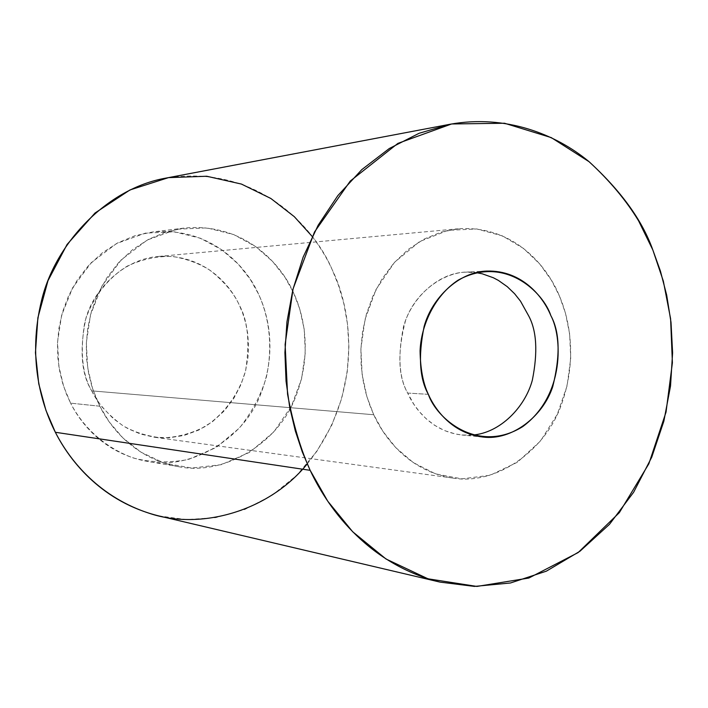 <?xml version="1.0" encoding="UTF-8"?>
<svg xmlns="http://www.w3.org/2000/svg" width="708" height="708" viewBox="0 0 708 708"><rect width="100%" height="100%" fill="white"/><g stroke="black" fill="none" stroke-linecap="round" stroke-linejoin="round"><path stroke-width="0.53" stroke-dasharray="3.54 2.66" d="M70.596 403.144L63.693 386.541L58.844 366.195L57.543 342.159L61.614 315.299L72.667 287.705L91.341 262.588L116.537 243.534L145.423 233.109L174.398 231.835L200.417 238.233L221.825 249.818L238.26 264.111L250.207 279.226L258.473 293.962C267.35 313.193 273.925 341.805 266.394 377.01C261.119 394.869 252.163 411.844 239.534 427.924L216.099 447.544L188.417 459.474C168.902 463.067 150.459 462.554 133.104 457.926C100.377 445.854 80.8 422.95 70.596 403.144C81.447 424.915 105.563 453.757 147.078 461.35C190.399 470.307 242.711 439.562 259.854 396.25C277.377 353.451 268.819 315.821 258.473 293.962C247.313 268.208 211.913 226.268 152.114 232.047L134.803 235.791L117.962 242.773L102.35 252.8L88.633 265.438L77.278 280.041L68.561 295.864L62.49 312.157L58.897 328.291L57.49 343.734L57.888 358.168L59.729 371.364L62.658 383.249L66.366 393.825L70.596 403.144L99.801 406.206L95.43 396.498L91.606 385.488L88.58 373.107L86.686 359.363L86.27 344.327L87.73 328.238L91.438 311.44L97.713 294.466L106.731 277.987L118.448 262.792L132.617 249.641L148.733 239.216L166.097 231.976L183.956 228.091C245.596 222.162 281.988 265.801 293.457 292.563C304.095 315.29 312.874 354.381 294.847 398.87C277.217 443.881 223.383 475.935 178.717 466.696C135.909 458.864 110.997 428.871 99.801 406.206L70.596 403.144M91.721 390.869C97.571 403.109 107.943 414.702 122.838 425.65C133.962 432.057 146.786 436.128 161.3 437.854C176.478 437.588 191.284 433.73 205.709 426.269C226.047 412.552 239.782 391.798 245.596 370.744C250.021 342.53 247.915 320.653 239.295 305.104C233.985 293.254 224.294 281.687 210.232 270.412C199.629 263.624 187.16 258.995 172.832 256.5C157.645 255.942 142.529 259.101 127.493 265.987C106.085 279.102 91.137 300.272 84.756 322.273C79.942 351.911 82.261 374.78 91.721 390.869C81.332 374.222 79.385 350.071 85.854 318.432C94.438 287.536 125.36 258.818 158.291 256.464C203.754 253.429 230.489 285.156 239.295 305.104L242.676 313.166L245.526 322.388L247.588 332.813L248.543 344.442L248.021 357.133L245.623 370.638L241.021 384.506L233.959 398.126L224.392 410.755L212.55 421.614L198.886 430.004L184.107 435.455L168.991 437.818L154.317 437.225L140.644 434.066L128.44 428.889L122.962 425.729L113.298 418.605L101.917 406.817L96.182 398.772L91.721 390.869L373.744 414.746L366.93 396.754L362.151 374.682L360.912 348.601L365.009 319.45L376.028 289.492L394.595 262.243L419.587 241.587L448.182 230.321L476.803 228.958L502.459 235.906L523.522 248.446L539.673 263.907L551.39 280.235L559.488 296.148L565.497 313.299L569.666 334.087L570.719 358.505L567.09 385.833L557.311 414.277L540.576 440.916L517.46 462.227L490.157 475.263L461.828 478.847L435.535 473.864L413.277 462.59L395.772 447.633L382.824 431.181L373.744 414.746C384.692 438.995 409.967 471.519 453.049 478.095C495.972 485.546 545.505 450.695 561.391 404.657C577.693 359.071 569.462 319.467 559.488 296.148C548.629 268.89 515.743 225.135 458.519 228.746L441.137 232.109L424.057 239.092L408.065 249.552L393.887 263.04L382.055 278.855L372.877 296.156L366.425 314.104L362.523 331.937L360.894 349.044L361.16 365.036L362.921 379.656L365.806 392.807L369.505 404.48L373.744 414.746L91.721 390.869M312.219 236.49C320.804 247.968 327.477 259.075 332.238 269.81C351.053 307.476 365.399 391.365 307.228 463.935M99.801 406.206L109.289 422.003L122.811 437.827L141.078 452.253L164.309 463.156L191.744 468.032L221.312 464.678L249.818 452.226L273.934 431.8L291.395 406.215L301.573 378.869L305.316 352.575L304.174 329.078L299.776 309.077L293.457 292.563L284.952 277.244L272.668 261.526L255.765 246.658L233.729 234.587L206.922 227.896L177.062 229.188L147.255 240.012L121.245 259.827L101.961 285.97L90.535 314.706L86.323 342.681L87.659 367.718L92.677 388.913L99.801 406.206M158.672 515.884L186.461 519.61L215.71 517.636L244.933 509.406L272.456 495.034L296.758 475.307L316.688 451.554L331.689 425.393L341.725 398.418L347.23 371.966L348.894 347.009L347.513 324.14L343.849 303.644L338.574 285.563L332.238 269.81C316.113 230.569 259.809 163.344 166.088 178.071M428.34 394.329L407.702 393.073C399.02 377.824 397.622 355.664 403.516 326.6C411.242 298.254 438.119 272.899 465.377 272.173L476.095 272.624C448.527 267.766 415.897 290.218 405.436 320.892C397.338 352.469 398.091 376.532 407.702 393.073L428.34 394.329M472.528 435.031L461.802 435.004L455.748 434.093L444.474 430.579L434.579 425.278L426.198 418.782L419.304 411.605L413.773 404.144L407.702 393.073C415.331 411.047 437.34 437.509 472.528 435.031M183.956 228.091L152.114 232.047M178.717 466.696L147.078 461.35M483.139 437.066L461.802 435.004M486.785 271.058L465.377 272.173M453.049 478.095L154.317 437.225M458.519 228.746L158.291 256.464"/><path stroke-width="1.06" d="M307.228 463.935C268.323 511.654 200.638 530.026 150.574 513.725C100.217 497.768 70.437 461.784 55.357 432.278L45.923 410.295L38.754 383.807L35.444 352.743L37.878 317.786L47.985 280.704L67.056 244.49L95.022 213.011L129.971 189.956L168.504 177.637L206.736 176.248L241.463 184.08L270.845 198.47L294.316 216.675L312.219 236.49M449.987 124.272L166.088 178.071C106.342 188.408 54.888 244.216 41.56 300.502C27.718 356.876 40.542 403.197 55.357 432.278L310.157 470.324L302.272 451.863L295.316 430.915L289.722 407.357L286.05 381.187L284.908 352.549L286.961 321.83L292.864 289.696L303.157 257.084L318.149 225.25L337.831 195.612L361.806 169.61L389.276 148.53L419.101 133.281L449.987 124.272C505.344 114.227 555.461 134.007 588.675 161.362C620.889 190.762 642.28 220.294 652.838 249.977L660.405 271.005L666.679 295.094L671.016 322.37L672.6 352.779L670.529 385.966L663.856 421.189L651.732 457.2L633.616 492.272L609.473 524.336L579.949 551.249L546.355 571.17L510.503 582.976L474.413 586.41L439.942 582.091C371.142 565.072 329.857 512.309 310.157 470.324L55.357 432.278C70.933 463.067 103.412 502.211 158.672 515.884L439.942 582.091M310.157 470.324L327.751 501.184L352.655 531.735L386.019 559.001L428.004 578.808L476.918 586.428L528.832 578.047L578.144 552.576L619.341 512.645L648.864 463.758L666.033 412.127L672.396 362.788L670.6 318.733L663.343 281.138L652.838 249.977L638.607 220.878C626.323 200.568 609.845 180.859 589.18 161.778L551.284 137.618L504.547 123.245L451.624 123.971L397.923 143.37L350.283 181.036L314.485 232.02L293.077 288.829L285.12 344.442L287.563 394.25C293.059 423.738 300.59 449.093 310.157 470.324M428.34 394.329C423.136 383.417 420.384 368.921 420.074 350.841C421.039 326.078 434.057 295.953 458.156 280.138C504.919 254.499 543.523 292.616 550.824 315.573C562.125 336.247 565.427 395.117 522.681 426.65C477.838 454.439 436.376 418.49 428.34 394.329C435.606 410.844 453.111 433.641 483.139 437.066C511.38 440.757 542.841 416.906 552.727 386.692C560.462 355.664 559.824 331.964 550.824 315.573C543.602 297.776 522.885 270.129 486.785 271.058C459.182 271.784 431.942 297.625 424.11 326.547C418.136 356.186 419.552 378.78 428.34 394.329M476.095 272.624L482.166 273.775L493.343 277.748L498.379 280.403L507.264 286.669L514.601 293.731L520.495 301.157L528.655 315.839C536.699 330.689 537.93 352.106 532.354 380.099C525.115 407.427 499.742 433.119 472.528 435.031C499.742 433.119 525.115 407.427 532.354 380.099C537.93 352.106 536.699 330.689 528.655 315.839L520.495 301.157L514.601 293.731L507.264 286.669L498.379 280.403L493.343 277.748L482.166 273.775L476.095 272.624"/></g></svg>

